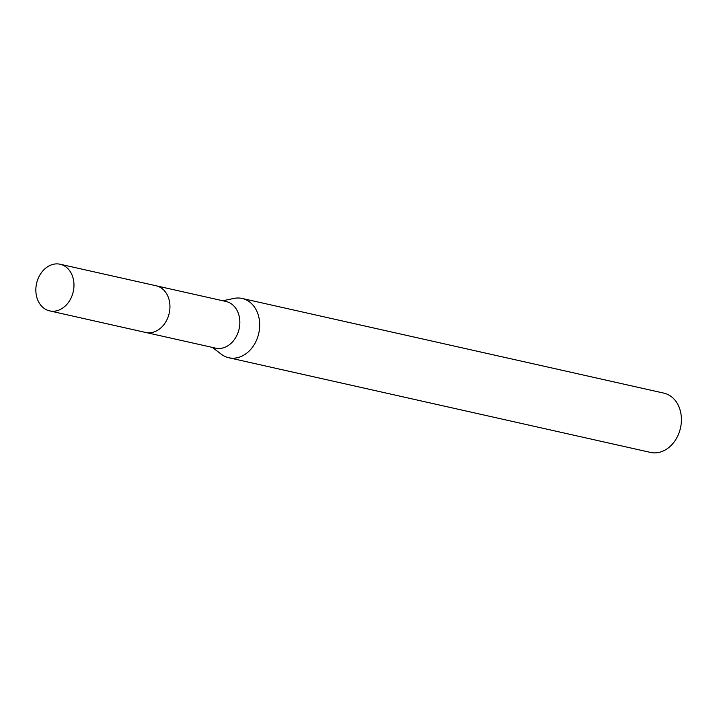 <?xml version="1.0" encoding="UTF-8"?>
<svg xmlns="http://www.w3.org/2000/svg" width="717" height="717" viewBox="0 0 717 717"><rect width="100%" height="100%" fill="white"/><g stroke="black" fill="none" stroke-linecap="round" stroke-linejoin="round"><path stroke-width="1.08" d="M146.393 332.607L215.557 348.13A23.903 18.785 -77.3 0 0 220.54 348.399A23.903 18.785 -77.3 0 0 239.648 325.805A23.903 18.785 -77.3 0 0 226.025 301.481L156.862 285.958M212.357 347.413L221.302 354.225A30.383 23.876 -77.3 0 0 228.804 357.747A30.383 23.876 -77.3 0 0 235.149 358.088A30.383 23.876 -77.3 0 0 259.437 329.363A30.383 23.876 -77.3 0 0 242.113 298.451A30.383 23.876 -77.3 0 0 235.776 298.12A30.383 23.876 -77.3 0 0 233.823 298.433L222.826 300.764M228.804 357.747L650.516 452.418A30.383 23.876 -77.3 0 0 656.862 452.759A30.383 23.876 -77.3 0 0 681.15 424.034A30.383 23.876 -77.3 0 0 663.834 393.122L242.113 298.451M73.976 285.429A23.903 18.785 -77.3 0 0 60.147 264.241A23.903 18.785 -77.3 0 0 35.85 289.713A23.903 18.785 -77.3 0 0 49.67 310.891A23.903 18.785 -77.3 0 0 73.976 285.429M49.67 310.891L145.632 332.455A23.921 18.803 -77.3 0 0 169.947 306.966A23.921 18.803 -77.3 0 0 156.109 285.769L60.147 264.241"/></g></svg>

